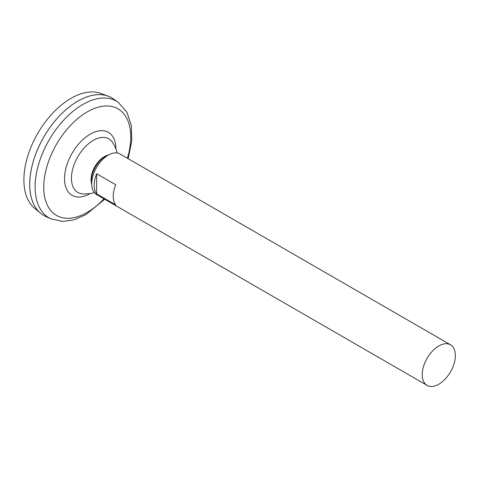 <?xml version="1.0" encoding="UTF-8"?>
<svg xmlns="http://www.w3.org/2000/svg" width="479" height="479" viewBox="0 0 479 479"><rect width="100%" height="100%" fill="white"/><g stroke="black" fill="none" stroke-linecap="round" stroke-linejoin="round"><path stroke-width="0.72" d="M94.279 192.582A33.195 33.195 0 0 1 82.681 193.869A30.961 17.873 -60 0 1 82.663 193.869A30.961 17.873 -60 0 1 77.861 156.693A30.961 17.873 -60 0 1 112.457 142.287L112.457 142.287A33.195 33.195 0 0 1 117.145 152.975M118.331 102.398A67.371 38.901 -60 0 0 49.062 140.078A67.371 38.901 -60 0 0 51.073 218.903L45.828 216.538A67.952 39.23 -60 0 1 43.805 137.042A67.952 39.23 -60 0 1 113.667 99.045L118.331 102.398L126.965 112.314L131.396 125.785L131.701 141.586L128.132 158.669M29.734 184.385A67.928 39.218 -60 0 1 77.772 101.177M43.799 215.496A67.952 39.23 -60 0 1 40.583 213.251A67.952 39.23 -60 0 1 43.787 137.03A67.952 39.23 -60 0 1 108.194 96.141A67.952 39.23 -60 0 1 111.745 97.806M40.583 213.251L34.542 208.215A66.605 38.452 -60 0 1 37.685 133.509A66.605 38.452 -60 0 1 100.812 93.429L108.194 96.141M438.8 384.218A23.429 13.526 -60 0 1 427.082 385.379A23.429 13.526 -60 0 1 427.082 358.322A23.429 13.526 -60 0 1 450.517 344.796A23.429 13.526 -60 0 1 454.11 363.573A23.429 13.526 -60 0 1 438.8 384.218M427.082 385.379L96.548 194.546A23.429 13.526 -60 0 1 96.548 167.494A23.429 13.526 -60 0 1 119.984 153.963L450.517 344.796M96.668 173.745L115.72 184.744A23.429 13.526 120 0 0 115.72 204.898L96.668 193.899A23.429 13.526 -60 0 1 96.668 173.745L96.668 193.899M91.711 184.493A20.142 11.628 -60 0 1 91.567 183.798L91.285 182.242A18.681 10.783 -60 0 1 106.691 155.561L108.176 155.022A20.142 11.628 -60 0 1 108.853 154.795M91.567 183.798A20.142 11.628 -60 0 1 108.176 155.022M90.268 193.504A36.356 20.992 -60 0 1 90.226 193.528A36.356 20.992 -60 0 1 64.515 178.667A36.356 20.992 -60 0 1 90.256 134.138A36.356 20.992 -60 0 1 115.936 149.047M103.979 198.833A61.528 35.524 -60 0 1 87.25 212.359A61.528 35.524 -60 0 1 44.116 180.433A61.528 35.524 -60 0 1 98.566 107.08A61.528 35.524 -60 0 1 127.408 158.25M51.073 218.903L62.899 221.424L74.323 219.729L85.861 214.67L104.697 199.252"/></g></svg>
